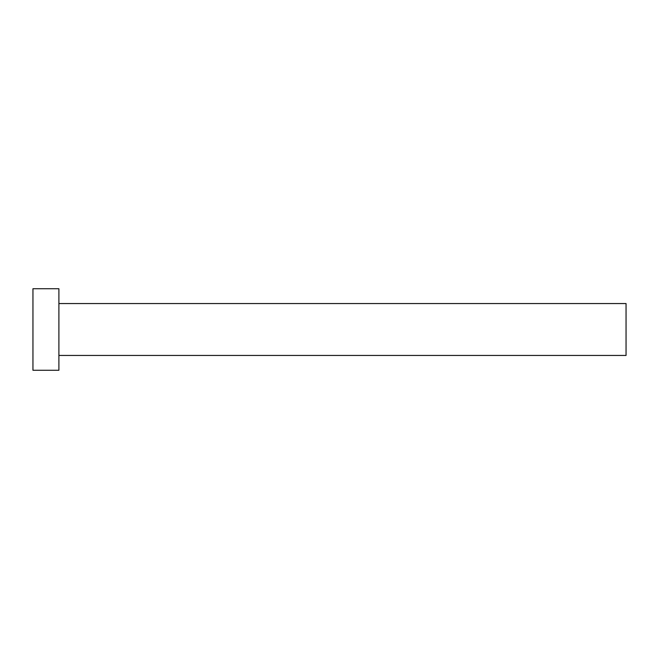 <?xml version="1.0" encoding="UTF-8"?>
<svg xmlns="http://www.w3.org/2000/svg" width="659" height="659" viewBox="0 0 659 659"><rect width="100%" height="100%" fill="white"/><g stroke="black" fill="none" stroke-linecap="round" stroke-linejoin="round"><path stroke-width="0.99" d="M58.898 303.552L626.05 303.552L626.05 355.448L58.898 355.448M58.898 329.5L58.898 370.276L32.95 370.276L32.95 288.724L58.898 288.724L58.898 329.5"/></g></svg>
